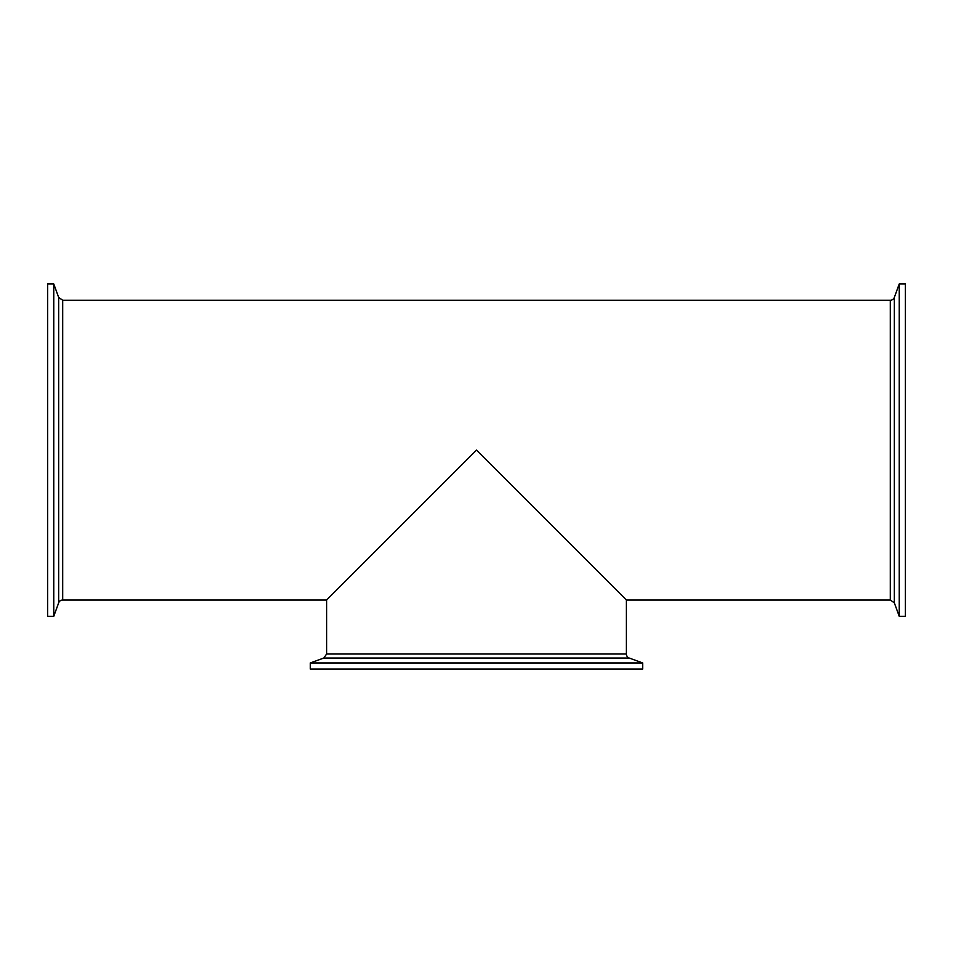 <?xml version="1.0" encoding="UTF-8"?>
<svg xmlns="http://www.w3.org/2000/svg" width="953" height="953" viewBox="0 0 953 953"><rect width="100%" height="100%" fill="white"/><g stroke="black" fill="none" stroke-linecap="round" stroke-linejoin="round"><path stroke-width="1.43" d="M47.65 283.946L47.65 616.305L53.761 616.305L53.761 283.946L47.65 283.946M58.669 297.419L58.669 602.832A4.288 4.288 0 0 1 62.695 600.009L62.695 300.243L58.669 297.419L53.761 283.946M326.617 654.008L323.794 658.035L629.206 658.035A4.288 4.288 0 0 1 626.383 654.008L326.617 654.008L326.617 600.009L476.5 450.126L626.383 600.009L890.305 600.009L894.331 602.832L894.331 297.419A4.288 4.288 0 0 1 890.305 300.243L890.305 600.009M629.206 658.035L642.679 662.943L642.679 669.054L310.321 669.054L310.321 662.943L642.679 662.943M894.331 602.832L899.239 616.305L905.35 616.305L905.35 283.946L899.239 283.946L894.331 297.419M899.239 616.305L899.239 283.946M58.669 602.832L53.761 616.305M62.695 600.009L326.617 600.009M62.695 300.243L890.305 300.243M323.794 658.035L310.321 662.943M626.383 600.009L626.383 654.008"/></g></svg>
